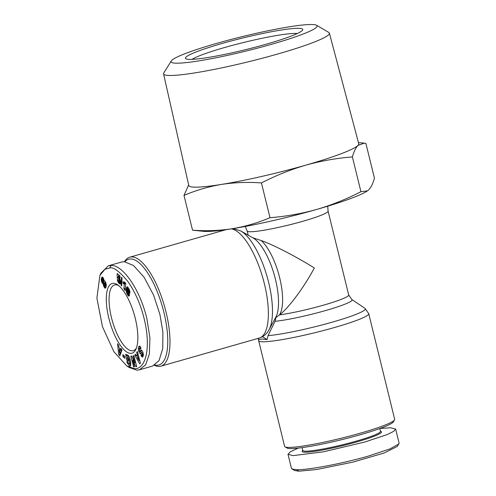 <?xml version="1.0" encoding="UTF-8"?>
<svg xmlns="http://www.w3.org/2000/svg" width="496" height="496" viewBox="0 0 496 496"><rect width="100%" height="100%" fill="white"/><g stroke="black" fill="none" stroke-linecap="round" stroke-linejoin="round"><path stroke-width="0.74" d="M252.507 237.665L261.187 240.554C272.726 244.485 296.751 256.885 314.321 267.983C304.178 287.147 288.412 308.357 279.446 314.904L275.962 317.533L275.057 321.309L268.007 335.649L267.115 339.611L262.458 339.016L259.501 339.487L257.858 338.464M109.703 267.995C113.342 266.774 119.462 271.355 128.061 281.74C135.129 292.076 140.38 303.974 143.828 317.434C151.708 348 145.409 369.811 134.428 368.664L126.84 365.986L113.913 351.72L102.461 326.697L96.894 298.053L99.919 275.379L104.978 269.247L109.703 267.995L111.079 265.447C121.824 264.635 139.24 287.153 146.779 318.165L149.941 337.85L149.37 354.014L145.632 364.814L139.494 369.799L136.797 370.146L128.979 367.387L126.84 365.986M298.251 448.105L290.371 451.763L287.996 454.317L291.456 468.41L294.469 470.493L298.896 471.2L316.69 469.514L352.873 462.136L384.239 452.96L397.42 446.369L399.106 443.164L395.647 429.071L390.581 427.763L380.054 428.445M291.964 468.993L296.527 469.724C306.59 470.165 339.314 464.411 368.125 456.159L390.011 448.911L398.945 443.883M127.987 355.173L126.641 355.558L127.683 354.962C130.188 355.967 132.11 367.648 129.506 366.036L127.354 363.109A3.801 1.333 74.1 0 1 126.889 361.367L127.887 361.77A1.538 0.539 -105.9 0 0 128.377 363.14L129.27 363.835L130.77 363.407M127.193 354.888L127.683 354.962M130.708 362.483L129.723 362.762L129.183 359.426L127.906 357.213L127.354 357.467L127.261 358.478L128.21 358.961L128.551 361.026L126.672 360.059L125.711 354.249L126.406 354.603L126.641 355.558M127.906 357.213L127.354 357.467M128.96 363.785L129.723 362.762M139.525 346.276L138.7 346.512C139.289 345.923 139.934 346.282 140.641 347.578L140.405 349.246L139.705 348.496L139.37 348.961L139.469 350.833L139.934 351.41L140.876 350.207A3.081 1.085 74.1 0 1 141.112 350.033A3.081 1.085 74.1 0 1 141.484 350.089L142.873 352.154L143.344 355.254L142.47 357.194M142.854 356.872L141.41 356.432L141.013 355.663L141.397 354.33L142.048 355.031L142.333 354.628L142.346 353.338L141.8 352.458L140.87 353.636A3.081 1.085 74.1 0 1 140.635 353.809A3.081 1.085 74.1 0 1 140.517 353.822A3.081 1.085 74.1 0 1 139.946 353.505L138.855 351.583L138.279 348.657L139.072 346.227M142.619 354.863L143.139 356.333M316.566 25.271L328.755 32.414A85.38 8.482 166.2 0 1 329.387 33.133A85.38 8.482 166.2 0 1 277.673 54.021A85.38 8.482 166.2 0 1 163.556 73.867A85.38 8.482 166.2 0 1 163.785 72.937L171.275 60.958A75.194 7.471 166.2 0 1 216.622 43.406A75.194 7.471 166.2 0 1 316.566 25.271A75.194 7.471 166.2 0 1 271.579 44.293A75.194 7.471 166.2 0 1 171.275 60.958M163.556 73.867L188.79 185.51A87.507 8.692 -13.8 0 0 195.009 187.166A87.507 8.692 -13.8 0 0 221.551 184.407A87.507 8.692 -13.8 0 0 305.753 165.168A87.507 8.692 -13.8 0 0 357.976 145.421A87.507 8.692 -13.8 0 0 358.751 143.766L329.387 33.133M188.66 184.934L183.997 195.405C196.038 190.278 208.556 186.608 221.551 184.407C234.602 182.416 247.901 181.92 261.448 182.931C275.72 175.565 290.482 169.644 305.753 165.168C321.073 160.909 336.617 158.162 352.396 156.934C353.871 151.633 355.731 147.796 357.976 145.421L364.275 143.152L365.893 143.425L374.43 178.194C372.955 183.495 371.095 187.333 368.85 189.714L367.449 190.861L360.933 191.71L352.396 156.934M222.022 43.493A60.425 6.002 166.2 0 1 302.628 30.095A60.425 6.002 166.2 0 1 266.185 44.206A60.425 6.002 166.2 0 1 185.857 58.776A60.425 6.002 166.2 0 1 222.022 43.493M297.371 33.499A56.253 5.586 -13.8 0 0 224.533 47.548A56.253 5.586 -13.8 0 0 192.095 59.359M245.204 226.461L247.175 231.031A41.67 4.142 -13.8 0 0 250.114 231.75A41.67 4.142 -13.8 0 0 302.845 221.272A41.67 4.142 -13.8 0 0 328.098 211.16L327.726 206.193M124.496 261.702A56.674 19.933 74.1 0 1 129.747 257.195A56.674 19.933 74.1 0 1 131.868 256.922A56.674 19.933 74.1 0 1 165.286 309.113A56.674 19.933 74.1 0 1 160.89 366.178A56.674 19.933 74.1 0 1 158.77 366.451A56.674 19.933 74.1 0 1 154.423 365.31M368.733 313.683A56.674 5.63 -13.8 0 1 334.409 327.54A56.674 5.63 -13.8 0 1 262.694 341.781A56.674 5.63 -13.8 0 1 258.664 340.721L284.611 446.357A56.674 5.63 -13.8 0 0 285.02 446.834A56.674 5.63 -13.8 0 0 360.356 433.169A56.674 5.63 -13.8 0 0 394.543 419.932A56.674 5.63 -13.8 0 0 394.68 419.318L368.733 313.683L365.006 308.388A54.535 5.419 -13.8 0 1 332.301 322.14A54.535 5.419 -13.8 0 1 268.007 335.649M124.942 261.733A55.006 19.344 74.1 0 1 130.764 258.962A55.006 19.344 74.1 0 1 163.916 312.443A55.006 19.344 74.1 0 1 156.872 365.267A55.006 19.344 74.1 0 1 154.944 365.006M285.02 446.834L287.023 448.031A55.006 5.462 -13.8 0 0 360.139 434.769A55.006 5.462 -13.8 0 0 393.322 421.922L394.543 419.932M302.089 447.628L302.777 450.43A40.002 3.974 -13.8 0 0 305.617 451.18A40.002 3.974 -13.8 0 0 356.24 441.124A40.002 3.974 -13.8 0 0 380.475 431.346L379.787 428.544M302.727 450.238L302.262 450.994A40.839 4.055 -13.8 0 0 305.065 452.197A40.839 4.055 -13.8 0 0 351.831 443.3A40.839 4.055 -13.8 0 0 381.182 431.607L380.426 431.154M141.403 350.988L139.996 351.366M118.538 285.51A34.168 12.016 -105.9 0 0 115.828 284.778A34.168 12.016 -105.9 0 0 114.551 284.94A34.168 12.016 -105.9 0 0 111.451 317.595A34.168 12.016 -105.9 0 0 132.048 350.815A34.168 12.016 -105.9 0 0 133.331 350.647A34.168 12.016 -105.9 0 0 136.412 348.062M113.46 283.297A36.251 12.753 74.1 0 1 117.44 284.71A36.251 12.753 74.1 0 1 134.323 314.83A36.251 12.753 74.1 0 1 135.904 349.32A36.251 12.753 74.1 0 1 130.671 353.363A36.251 12.753 74.1 0 1 108.816 318.116A36.251 12.753 74.1 0 1 113.46 283.297M192.535 230.181C206.082 231.186 219.381 230.696 232.432 228.699A87.507 8.692 -13.8 0 1 203.496 231.334L192.535 230.181L183.997 195.405M269.985 217.701C285.764 216.473 301.314 213.733 316.634 209.467A87.507 8.692 -13.8 0 1 232.432 228.699C245.427 226.498 257.945 222.828 269.985 217.701L261.448 182.931M367.449 190.861L366.947 191.189A87.507 8.692 -13.8 0 1 316.634 209.467C331.898 204.991 346.667 199.07 360.933 191.71M275.423 317.905L275.962 317.533M267.115 339.611L262.471 336.716M99.919 275.379L100.998 273.06L108.364 265.8L121.514 262.043L124.211 261.696L133.517 265.509L144.125 277.289L153.574 295.12L159.91 314.414L162.905 332.022L162.744 348.657L158.999 360.679L152.619 366.042L139.494 369.799M287.996 454.317L293.062 455.632L323.497 451.806L364.665 442.066L387.116 434.589L393.706 431.353L395.647 429.071M108.364 265.8L111.079 265.447M129.995 366.11L129.506 366.036L130.386 365.788M136.741 366.569L135.848 366.687L132.711 360.108L134.503 366.854L133.666 366.966L130.795 356.147L131.651 356.041L134.869 362.781L133.033 355.861L133.87 355.756L136.741 366.569M122.965 356.574L122.816 354.59L124.713 356.37L124.862 358.354L122.965 356.574L124.713 356.382M118.928 347.448L120.423 349.587L120.819 348.366L121.991 350.033L119.803 355.992L118.649 354.349L117.558 343.697L118.749 345.396L118.928 347.448M136.425 355.93L137.287 354.696L136.667 352.482L137.342 351.515L140.393 362.911L139.729 363.859L134.788 355.173L135.47 354.194L136.425 355.93L138.279 355M118.24 279.05L117.211 277.853L117.199 273.501L119.982 276.012L120.144 277.952L118.259 276.247L118.265 277.469L119.3 278.095L120.094 279.496L120.652 281.84L120.472 283.625L120.113 283.954L119.362 283.656L117.918 281.759L117.205 279.484L118.377 280.296L119.052 282.019L119.505 281.66L119.232 279.707L118.773 278.957L118.24 279.05M127.925 287.19L129.927 291.574L130.002 292.845L128.352 289.18L127.596 289.962L128.39 290.693L129.282 292.857L129.487 295.008L128.935 296.118L127.404 294.568L126.189 291.096L126.635 287.426L127.131 286.874L127.925 287.19M121.123 285.436L121.421 277.369L122.022 277.915L121.712 285.975L121.123 285.436L121.743 285.262M124.595 282.15L125.761 283.408L125.079 290.557L123.888 288.759L124.335 284.072L123.002 283.228L123.157 281.623L124.161 282.267L124.874 282.069M103.993 280.11L104.079 280.804L104.693 280.885L105.425 281.933L106.28 284.698L106.076 287.079L105.239 288.213L103.974 286.812L103.199 283.768L102.015 282.695L101.339 280.457L101.401 278.51L102.182 277.047L103.23 277.89L103.993 280.11M128.222 362.855L127.354 363.109M130.578 365.366L129.375 363.804M130.522 365.521L129.227 365.893M128.049 358.875L128.173 359.631L126.672 360.059M127.46 355.322L127.757 357.132M130.039 359.178L129.183 359.426M141.893 350.412L141.496 350.939M140.201 346.084L139.779 348.229L138.279 348.657M139.748 351.329L138.855 351.583M140.356 351.156L141.292 352.91L139.798 353.344M142.513 355.235L141.013 355.663M142.668 355.539L141.168 355.967M132.711 360.108L133.492 359.891M136.704 366.439L135.848 366.687M135.594 362.576L135.786 362.985M135.675 362.551L134.869 362.781M134.472 366.736L133.666 366.966M133.294 359.476L133.405 359.91M121.47 349.289L120.423 349.587M120.013 352.557L120.15 353.921L118.649 354.349M119.586 348.384L119.691 349.395M120.15 353.921L120.423 354.305M136.667 352.482L137.535 352.234M138.13 354.454L137.287 354.696M135.842 354.869L134.788 355.173M136.89 355.799L137.721 357.263M139.419 360.239L139.915 361.113M118.488 277.487L117.211 277.853M118.705 274.865L118.711 276.117M119.598 278.51L118.457 278.833M119.604 278.523L118.519 278.833M119.703 278.69L118.773 278.957M119.858 278.975L118.99 279.217M120.082 279.465L119.232 279.707M120.106 279.539L119.263 279.781M120.299 280.073L119.406 280.327M120.478 280.717L119.493 281.003M120.497 280.81L119.499 281.089M120.596 281.35L119.505 281.66M120.633 281.654L119.431 282.001M120.64 281.734L119.3 282.119M117.899 279.967L117.347 280.122M118.408 280.451L117.515 280.705M118.507 280.922L117.67 281.164M117.918 281.759L118.736 281.523L117.912 281.74M119.034 281.995L118.166 282.243M119.778 281.982L119.964 282.261L118.463 282.689M119.964 282.261L118.606 282.887M120.106 282.46L120.379 282.776L118.879 283.204M120.615 283.098L119.189 283.507M120.578 283.309L119.362 283.656M120.478 283.613L119.654 283.848M120.336 283.824L119.902 283.948M119.982 276.024L118.259 276.247M127.367 286.862L126.957 286.979M127.565 286.942L126.79 287.159M127.801 287.091L126.635 287.426M128.011 287.289L126.486 287.767M127.987 287.339L126.35 288.182M127.85 287.754L126.282 288.455M127.782 288.027L127.695 288.48L126.195 288.908M127.695 288.48L127.639 288.92L126.139 289.348M127.639 288.92L127.608 289.373L126.114 289.8M127.608 289.373L127.615 289.825L126.114 290.253M127.621 289.974L126.127 290.482M127.627 290.055L127.689 290.668L126.189 291.096M127.255 291.412L126.294 291.685M127.212 292.051L126.437 292.268M127.261 292.491L126.573 292.69M127.416 293.062L126.778 293.248M127.714 293.62L127.032 293.818M128.675 293.688L128.824 293.992L127.323 294.419M128.824 293.992L127.404 294.568M128.904 294.134L129.196 294.655L127.695 295.083M129.196 294.655L129.468 295.064L127.968 295.492M129.4 295.461L128.222 295.796M129.295 295.734L128.433 295.976M129.134 295.988L128.693 296.112M128.997 288.852L128.086 289.112L128.997 288.852M129.059 288.976L128.352 289.18M129.239 289.36L128.607 289.546M129.258 289.397L128.625 289.577M129.499 289.974L128.824 290.166M129.561 290.148L128.848 290.352M129.716 290.65L128.842 290.898M124.899 282.106L124.391 282.249M124.558 282.199L124.502 282.794L123.002 283.228M124.502 282.794L123.188 283.396M124.688 282.968L124.973 283.21L123.473 283.644M124.973 283.21L123.721 283.817M125.221 283.39L123.808 283.873M125.308 283.445L124.068 283.991M125.736 283.675L124.335 284.072M125.29 288.356L123.888 288.759M102.362 277.053L101.99 277.165M102.61 277.159L101.81 277.388M102.846 277.369L101.637 277.71M103.032 277.593L101.506 278.089M103.007 277.661L102.901 278.082L101.401 278.51M102.901 278.082L102.821 278.591L101.32 279.019M102.821 278.591L102.784 279.105L101.283 279.533M102.219 279.775L101.296 280.042M102.244 280.197L101.339 280.457M102.418 280.872L101.457 281.145M102.709 281.499L101.643 281.802M103.286 281.734L101.885 282.416M103.385 281.988L102.015 282.695M103.515 282.267L103.819 282.77L102.319 283.204M103.98 283.166L102.629 283.551L103.974 283.185M103.819 282.77L104.737 285.547L106.324 285.299M103.962 283.427L102.914 283.731M103.968 283.545L103.199 283.768M103.993 283.755L103.205 283.979M104.148 284.369L103.261 284.623M104.389 284.977L103.391 285.262M104.526 285.212L103.459 285.516M103.974 286.812L105.474 286.384L105.189 285.746L103.689 286.173M105.474 286.384L105.66 286.719L104.16 287.147M105.66 286.719L105.97 287.196L104.47 287.624M105.853 287.661L104.774 287.965M105.729 287.891L104.966 288.114M121.52 350.412L120.02 350.846L119.121 349.562L119.406 352.73L120.906 352.303L121.52 350.412L120.85 349.463M103.714 279.006L102.312 279.422L102.56 281.251L103.069 281.796L104.78 280.972M119.121 349.562L120.193 349.252M119.406 352.73L120.02 350.846M137.925 356.971L137.411 357.715L138.886 360.394L137.925 356.971L138.744 356.742M139.661 360.17L138.886 360.394M127.385 292.981L127.993 293.88L128.408 293.012L127.615 290.978L127.193 291.803L127.385 292.981M128.421 290.749L127.615 290.978M128.501 290.892L127.794 291.096M128.718 291.301L128.067 291.487M128.892 291.673L128.228 291.865M129.115 292.262L128.377 292.473M129.127 292.318L128.39 292.528M129.258 292.77L128.408 293.012M128.328 293.502L129.357 293.204L128.334 293.483M129.406 293.458L128.179 293.812M129.413 293.477L127.993 293.88M103.751 279.124L102.542 279.341M103.887 279.62L102.97 279.88L102.666 279.434M103.943 279.874L102.97 279.88M104.048 280.556L103.28 280.773L103.081 280.116M104.073 280.779L103.28 280.773M104.774 281.133L103.273 281.561L103.304 280.996M106.324 285.429L105.233 285.746M105.617 282.348L103.993 282.974M105.642 282.416L104.172 282.757M105.772 282.732L104.327 282.788M105.946 283.216L104.892 283.52L104.619 283.061M106.132 283.873L105.152 284.152L104.892 283.52M106.237 284.431L105.295 284.698L105.152 284.152M106.305 285.057L105.357 285.33L105.295 284.698M231.279 228.885A56.674 19.933 74.1 0 1 264.021 282.323A56.674 19.933 74.1 0 1 259.278 338.055L261.931 337.007C265.007 335.333 267.381 332.897 269.061 329.697A54.535 19.183 74.1 0 0 267.164 276.861A54.535 19.183 74.1 0 0 240.858 231.006L233.263 228.563M298.896 471.2L296.527 469.724M261.187 240.554A41.67 14.657 74.1 0 1 279.694 277.884A41.67 14.657 74.1 0 1 279.446 314.904A41.67 4.142 -13.8 0 0 323.454 305.164A41.67 4.142 -13.8 0 0 348.694 294.977L351.831 299.516L365.006 308.388M275.057 321.309A43.809 4.352 -13.8 0 0 325.556 310.564A43.809 4.352 -13.8 0 0 351.831 299.516M240.858 231.006L253.127 237.993A43.809 15.407 74.1 0 1 274.263 274.834A43.809 15.407 74.1 0 1 275.788 317.279L269.061 329.697M141.255 353.133L139.946 353.505M141.41 350.058L140.876 350.207M142.346 353.338L143.17 353.102M129.134 356.742L127.633 357.17M247.163 231L248.186 235.178M226.052 229.673L129.747 257.195M139.934 351.41L141.434 350.982M358.441 142.6L364.275 143.152M328.098 211.122L348.694 294.977M258.664 340.721L258.41 338.805M259.278 338.055L160.89 366.178M141.205 348.068L139.705 348.496M143.549 354.603L142.048 355.031"/></g></svg>
